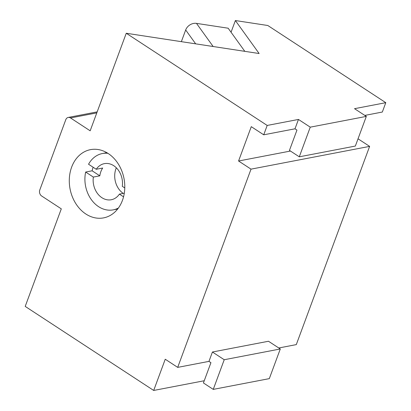 <?xml version="1.0" encoding="UTF-8"?>
<svg xmlns="http://www.w3.org/2000/svg" width="411" height="411" viewBox="0 0 411 411"><rect width="100%" height="100%" fill="white"/><g stroke="black" fill="none" stroke-linecap="round" stroke-linejoin="round"><path stroke-width="0.62" d="M195.672 43.843L185.68 29.972A8.965 7.28 -35.8 0 1 196.484 23.376L228.156 28.21L244.822 51.344M185.68 29.972L181.359 41.66M124.774 187.94L122.293 186.317A18.377 14.529 -100.9 0 0 104.353 163.645A18.377 14.529 -100.9 0 0 96.231 169.27L102.699 168.027A18.377 14.529 -100.9 0 0 100.849 171.664A18.377 14.529 -100.9 0 0 99.811 175.831L93.343 177.074A18.377 14.529 -100.9 0 0 111.283 199.746A18.377 14.529 -100.9 0 0 119.406 194.12L124.297 193.185M116.334 167.801A18.377 14.529 -100.9 0 0 115.943 168.767A18.377 14.529 -100.9 0 0 123.218 193.391M107.908 153.318A28.688 22.682 -100.9 0 0 102.411 153.524A28.688 22.682 -100.9 0 0 88.545 164.241L96.231 169.27M93.127 167.241A28.688 22.682 79.1 0 0 92.126 170.801L85.658 172.045A28.688 22.682 -100.9 0 0 113.225 209.867A28.688 22.682 -100.9 0 0 118.409 208.023M85.658 172.045L93.343 177.074M119.406 194.12L123.547 196.828M92.126 170.801L99.811 175.831M122.437 200.383A34.74 27.465 79.1 0 1 103.587 217.881A34.74 27.465 79.1 0 1 75.758 203.517A34.74 27.465 79.1 0 1 71.637 167.149A34.74 27.465 79.1 0 1 90.487 149.65A34.74 27.465 79.1 0 1 118.317 164.01A34.74 27.465 79.1 0 1 122.437 200.383M267.191 125.442L263.728 134.808L294.995 128.807L298.458 119.442L267.191 125.442L126.254 33.255L259.13 53.528L235.38 20.55L267.797 25.497L385.79 102.678L382.322 112.044L364.804 115.409M385.79 102.678L354.523 108.684L366.319 116.4L310.259 127.163L299.285 156.817L289.452 150.385L296.958 130.097L294.995 128.807M204.241 380.745L153.693 390.45L165.243 359.235L177.696 367.377L251.023 169.147L369.623 146.383L296.295 344.613L278.776 347.978M177.696 367.377L208.963 361.377L212.425 352.011L224.226 359.733L213.258 389.387L203.424 382.954L210.93 362.666L208.963 361.377M224.226 359.733L280.292 348.97L268.491 341.253L212.425 352.011M365.456 115.835L365.672 115.239M369.623 146.383L358.032 138.805M279.423 348.405L279.644 347.814M153.693 390.45L25.21 306.406L61.301 208.85L41.634 195.985A4.48 3.545 -100.9 0 1 39.8 189.939L65.781 119.699A4.48 3.545 -100.9 0 1 68.216 117.443L97.166 111.884M251.023 169.147L238.57 161.004L251.27 126.665L263.728 134.808M96.791 112.897L70.502 117.942L90.168 130.806L126.254 33.255M70.502 117.942A4.48 3.545 -100.9 0 0 68.216 117.443M298.458 119.442L310.259 127.163M235.38 20.55L231.054 32.233M366.319 116.4L355.351 146.059L299.285 156.817M280.292 348.97L269.318 378.629L213.258 389.387M238.57 161.004L290.459 151.043M196.484 23.376L213.15 46.51M102.411 153.524L106.839 152.671M113.225 209.867L117.654 209.019"/></g></svg>
